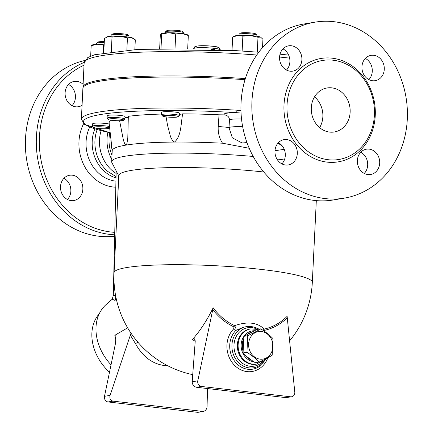 <?xml version="1.0" encoding="UTF-8"?>
<svg xmlns="http://www.w3.org/2000/svg" width="434" height="434" viewBox="0 0 434 434"><rect width="100%" height="100%" fill="white"/><g stroke="black" fill="none" stroke-linecap="round" stroke-linejoin="round"><path stroke-width="0.65" d="M333.366 199.96A89.203 77.458 -99.4 0 1 242.308 124.677A89.203 77.458 -99.4 0 1 304.098 23.968L315.013 22.156A89.203 77.458 80.6 0 0 253.223 122.865A89.203 77.458 80.6 0 0 344.276 198.148A89.203 77.458 80.6 0 0 407.249 108.278A89.203 77.458 80.6 0 0 333.952 21.7A89.203 77.458 80.6 0 0 315.013 22.156M368.873 79.606A12.825 11.132 80.6 0 0 372.274 71.306A12.825 11.132 80.6 0 0 365.352 58.422M364.283 173.426A12.825 11.132 80.6 0 0 360.762 152.242M281.899 163.884A12.825 11.132 80.6 0 0 285.301 155.578A12.825 11.132 80.6 0 0 278.378 142.694M286.483 70.064A12.825 11.132 80.6 0 0 282.968 48.874M329.639 132.088A22.302 19.362 -99.4 0 1 311.314 110.437A22.302 19.362 -99.4 0 1 327.068 87.972A22.302 19.362 -99.4 0 1 349.82 106.802A22.302 19.362 -99.4 0 1 334.37 131.974A22.302 19.362 -99.4 0 1 329.639 132.088M314.52 96.836A22.302 19.362 -99.4 0 1 319.636 127.639M333.155 60.218A50.176 43.568 80.6 0 0 322.5 60.472A50.176 43.568 80.6 0 0 287.742 117.12A50.176 43.568 80.6 0 0 338.959 159.468A50.176 43.568 80.6 0 0 374.379 108.918A50.176 43.568 80.6 0 0 333.155 60.218M290.107 71.187A12.825 11.132 -99.4 0 1 279.572 58.736A12.825 11.132 -99.4 0 1 288.626 45.82A12.825 11.132 -99.4 0 1 301.711 56.648A12.825 11.132 -99.4 0 1 292.831 71.122A12.825 11.132 -99.4 0 1 290.107 71.187M297.306 153.587A12.825 11.132 -99.4 0 1 288.241 164.942A12.825 11.132 -99.4 0 1 275.156 154.113A12.825 11.132 -99.4 0 1 284.042 139.639A12.825 11.132 -99.4 0 1 297.306 153.587M369.15 149.122A12.825 11.132 -99.4 0 1 379.685 161.573A12.825 11.132 -99.4 0 1 370.625 174.49A12.825 11.132 -99.4 0 1 357.54 163.661A12.825 11.132 -99.4 0 1 366.426 149.188A12.825 11.132 -99.4 0 1 369.15 149.122M361.951 66.722A12.825 11.132 -99.4 0 1 371.016 55.368A12.825 11.132 -99.4 0 1 384.101 66.196A12.825 11.132 -99.4 0 1 375.215 80.67A12.825 11.132 -99.4 0 1 361.951 66.722M84.185 62.387A89.203 77.458 80.6 0 0 37.861 159.712A89.203 77.458 80.6 0 0 114.701 234.794M114.755 232.342A86.974 75.521 -99.4 0 1 40.975 159.842A86.974 75.521 -99.4 0 1 84.028 65.181M60.521 186.609A12.825 11.132 -99.4 0 1 69.592 175.255A12.825 11.132 -99.4 0 1 82.672 186.083A12.825 11.132 -99.4 0 1 73.785 200.551A12.825 11.132 -99.4 0 1 60.521 186.609M82.064 105.31A12.825 11.132 -99.4 0 1 78.386 106.731A12.825 11.132 -99.4 0 1 65.295 95.909A12.825 11.132 -99.4 0 1 74.176 81.435A12.825 11.132 -99.4 0 1 76.899 81.37A12.825 11.132 -99.4 0 1 83.089 84.315M84.825 60.489A89.203 77.458 80.6 0 0 26.827 160.824A89.203 77.458 80.6 0 0 114.668 236.204M94.867 128.898A34.568 30.017 80.6 0 0 116.019 177.913M72.033 105.674A12.825 11.132 80.6 0 0 68.518 84.484M67.444 199.494A12.825 11.132 80.6 0 0 70.85 191.193A12.825 11.132 80.6 0 0 63.928 178.303M245.351 78.587A139.385 16.747 -177.2 0 0 82.948 87.191A139.385 16.747 -177.2 0 0 83.002 87.749M101.1 130.677A34.568 30.017 80.6 0 0 116.122 173.448M97.151 129.592A34.568 30.017 80.6 0 0 107.8 171.463L116.046 176.611M242.774 347.531A14.496 12.586 -99.4 0 1 242.677 344.759A14.496 12.586 -99.4 0 1 243.029 342.106M248.611 333.627A14.496 12.586 -99.4 0 1 250.592 332.585M250.011 359.059A14.496 12.586 -99.4 0 1 246.827 356.498M260.774 328.853L256.901 329.493L243.87 336.334L243.062 352.929C246.279 356.325 250.353 359.58 255.279 362.688L259.152 362.048C255.935 358.652 251.861 355.397 246.935 352.283L247.749 335.688C252.941 333.269 257.286 330.99 260.774 328.853C265.7 331.961 269.774 335.216 272.991 338.612L272.178 355.213C268.689 357.345 264.349 359.629 259.152 362.048M260.08 359.14A13.937 12.103 80.6 0 0 271.603 339.627A13.937 12.103 80.6 0 0 250.581 337.191A13.937 12.103 80.6 0 0 260.08 359.14M243.062 352.929L246.935 352.283M243.87 336.334L247.749 335.688M251.346 360.036A14.496 12.586 -99.4 0 1 244.727 354.589M242.883 350.656A14.496 12.586 -99.4 0 1 242.129 344.851A14.496 12.586 -99.4 0 1 243.349 339.491M246.995 334.516A14.496 12.586 -99.4 0 1 251.172 332.287M109.493 372.236A44.604 34.557 -131.1 0 1 99.223 313.836M239.004 35.36L239.053 34.346A8.919 1.074 2.8 0 1 239.129 34.221A8.919 1.074 2.8 0 1 248.015 33.711A8.919 1.074 2.8 0 1 256.814 35.083A8.919 1.074 2.8 0 1 256.874 35.219L256.825 36.234M256.814 35.083L255.762 33.944A7.807 0.939 -177.2 0 0 248.064 32.74A7.807 0.939 -177.2 0 0 240.284 33.185L239.129 34.221M161.502 114.766L161.622 112.33A8.919 1.074 2.8 0 1 168.652 111.63A8.919 1.074 2.8 0 1 178.629 112.71A8.919 1.074 2.8 0 1 179.443 113.203L179.323 115.634A8.919 1.074 -177.2 0 0 178.51 115.14A8.919 1.074 -177.2 0 0 168.533 114.061A8.919 1.074 -177.2 0 0 161.502 114.766A8.919 1.074 -177.2 0 0 161.562 114.896L162.614 116.041A7.807 0.939 2.8 0 1 168.256 115.298A7.807 0.939 2.8 0 1 177.441 116.252A7.807 0.939 2.8 0 1 178.092 116.795A7.807 0.939 2.8 0 1 170.312 117.24A7.807 0.939 2.8 0 1 162.614 116.041M178.092 116.795L179.247 115.764A8.919 1.074 -177.2 0 0 179.323 115.634M165.506 32.854L165.56 31.839A8.919 1.074 2.8 0 1 165.631 31.709A8.919 1.074 2.8 0 1 173.123 31.15A8.919 1.074 2.8 0 1 182.568 32.214A8.919 1.074 2.8 0 1 183.316 32.577A8.919 1.074 2.8 0 1 183.376 32.707L183.327 33.722M183.316 32.577L182.264 31.432A7.807 0.939 -177.2 0 0 181.607 31.118A7.807 0.939 -177.2 0 0 173.345 30.185A7.807 0.939 -177.2 0 0 166.786 30.678L165.631 31.709M107.09 118.178L107.209 115.748A8.919 1.074 2.8 0 1 120.484 115.46A8.919 1.074 2.8 0 1 125.03 116.621L124.911 119.052A8.919 1.074 -177.2 0 0 120.364 117.891A8.919 1.074 -177.2 0 0 107.09 118.178A8.919 1.074 -177.2 0 0 107.149 118.314L108.202 119.458A7.807 0.939 2.8 0 1 111.625 118.732A7.807 0.939 2.8 0 1 119.762 119.084A7.807 0.939 2.8 0 1 123.679 120.213A7.807 0.939 2.8 0 1 115.9 120.657A7.807 0.939 2.8 0 1 108.202 119.458M123.679 120.213L124.835 119.176A8.919 1.074 -177.2 0 0 124.911 119.052M111.093 36.266L111.142 35.252A8.919 1.074 2.8 0 1 111.218 35.127A8.919 1.074 2.8 0 1 124.417 34.964A8.919 1.074 2.8 0 1 128.903 35.995A8.919 1.074 2.8 0 1 128.963 36.125L128.914 37.14M128.903 35.995L127.851 34.85A7.807 0.939 -177.2 0 0 123.929 33.95A7.807 0.939 -177.2 0 0 112.373 34.091L111.218 35.127M109.514 126.582A8.919 1.074 -177.2 0 0 100.417 125.534A8.919 1.074 -177.2 0 0 92.545 126.213L92.659 123.782A8.919 1.074 2.8 0 1 100.536 123.104A8.919 1.074 2.8 0 1 109.232 124.037M92.545 126.213A8.919 1.074 -177.2 0 0 92.599 126.348L93.652 127.493A7.807 0.939 2.8 0 1 100.493 126.782A7.807 0.939 2.8 0 1 109.129 128.247A7.807 0.939 2.8 0 1 101.355 128.692A7.807 0.939 2.8 0 1 93.652 127.493M96.549 44.306L96.598 43.291A8.919 1.074 2.8 0 1 96.668 43.161A8.919 1.074 2.8 0 1 104.247 42.603M104.296 41.631A7.807 0.939 -177.2 0 0 97.829 42.125L96.668 43.161M237.821 35.447L232.667 37.085L234.805 36.017A13.383 1.606 2.8 0 1 237.821 35.447A13.383 1.606 2.8 0 1 250.483 35.545L242.861 36.179L237.821 35.447M262.521 47.604L262.928 39.272L260.519 37.091A13.383 1.606 2.8 0 1 260.942 37.297A13.383 1.606 2.8 0 1 260.975 37.319M260.519 37.091L257.991 37.275L250.483 35.545A13.383 1.606 2.8 0 1 260.519 37.091M161.236 33.548A13.383 1.606 2.8 0 1 161.307 33.51A13.383 1.606 2.8 0 1 168.783 32.756L161.714 33.988L161.052 33.695L160.276 35.767L159.641 48.809M187.667 35.279L182.09 33.543A13.383 1.606 2.8 0 1 187.445 34.785L188.031 35.154M182.09 33.543L175.737 33.89L168.783 32.756A13.383 1.606 2.8 0 1 182.09 33.543M134.838 49.644L135.321 39.809L131.442 37.633A13.383 1.606 2.8 0 1 133.032 38.203L133.753 38.659M127.45 37.829L119.789 36.282A13.383 1.606 2.8 0 1 131.442 37.633L127.45 37.829L126.847 50.154M106.287 37.226L106.894 36.923A13.383 1.606 2.8 0 1 108.294 36.548L104.458 38.366L103.753 52.753M119.789 36.282L112.015 37.107L108.294 36.548A13.383 1.606 2.8 0 1 119.789 36.282M104.127 45.076L97.422 44.263A13.383 1.606 2.8 0 1 104.165 44.273M97.422 44.263L91.173 45.7L92.35 44.962A13.383 1.606 2.8 0 1 97.422 44.263M242.134 51.022L242.861 36.179M257.264 52.113L257.991 37.275M232.016 50.415L232.667 37.085M160.987 48.787L161.714 33.988M175.011 48.711L175.737 33.89M111.305 51.646L112.015 37.107M90.663 56.095L91.173 45.7M187.678 48.825L188.329 35.572M103.178 52.85L103.552 45.19M214.597 49.579L211.081 49.443M201.376 386.455L196.466 387.269C193.759 386.575 192.343 384.736 192.208 381.752L195.202 341.482L195.083 340.034L194.41 338.829L193.276 338.813L192.463 339.475A93.001 42.141 -72.3 0 0 213.17 307.766L197.806 380.819A4.459 3.873 80.6 0 0 201.376 386.455L290.704 396.806A4.459 3.873 80.6 0 0 291.648 396.779A4.459 3.873 80.6 0 0 294.784 392.059L287.124 316.337A59.252 51.451 -99.4 0 1 264.192 329.075C257.4 322.397 247.537 321.252 234.604 325.646A59.252 51.451 -99.4 0 1 213.17 307.766M192.463 339.475A94.748 76.514 55.4 0 0 195.208 341.346M110.203 132.744A137.155 16.476 2.8 0 1 102.088 114.272A137.155 16.476 2.8 0 1 236.655 112.677L237.024 110.209A139.385 16.747 -177.2 0 0 81.38 119.258L84.652 124.428L110.209 132.793M240.957 110.627L237.024 110.209M179.388 114.31A12.825 1.541 -177.2 0 0 182.681 113.838A111.505 13.394 2.8 0 1 219.04 114.798L224.492 114.874A20.072 2.409 -177.2 0 1 236.655 112.677L241.049 113.046M224.492 114.874C227.622 115.395 229.288 117.044 229.488 119.822A14.496 1.741 2.8 0 1 241.521 118.976M112.216 150.815L109.124 123.093A111.505 13.394 2.8 0 1 111.478 120.278M124.976 117.722A12.825 1.541 -177.2 0 0 128.339 117.234M118.802 175.949L111.896 162.658A107.046 12.863 2.8 0 1 111.679 161.746L112.222 150.69A107.046 12.863 2.8 0 1 125.931 145.119L126.94 143.497L127.797 138.034L128.328 116.307A111.505 13.394 2.8 0 1 161.535 114.055M245.015 79.677A139.385 16.747 -177.2 0 0 82.894 88.297L81.38 119.258M284.237 149.339L274.993 150.685M249.23 148.276L222.523 143.215A107.046 12.863 2.8 0 0 174.522 142.07L172.781 141.072L170.573 136.894L167.535 125.274L166.097 116.887M119.6 120.728L123.44 140.291L124.921 144.272L125.931 145.119A107.046 12.863 2.8 0 1 174.522 142.07C181.499 135.913 180.777 123.663 182.681 113.838M111.679 161.746A107.046 12.863 2.8 0 1 253.212 156.462M276.897 158.99A107.046 12.863 2.8 0 1 284.357 159.994M242.139 142.987L232.347 137.866L229.006 127.639A11.148 0.429 3.9 0 0 218.21 126.527C217.873 132.668 219.311 138.229 222.523 143.215M219.04 114.798L218.21 126.527M242.677 126.766A14.496 1.741 -177.2 0 0 229.006 127.639L229.488 119.822M242.677 142.916L241.727 142.943M212.633 309.366A60.586 52.606 80.6 0 0 233.997 326.911A2.23 0.949 114.9 0 1 234.604 325.646C235.917 327.914 236.324 329.509 235.825 330.437L243.588 327.236C248.986 325.842 254.015 326.422 258.686 328.983L259 329.146M233.997 326.911L233.638 328.923A2.23 0.933 -135.6 0 0 235.825 330.437A22.215 19.291 -99.4 0 0 233.622 359.781A22.215 19.291 -99.4 0 0 259.049 366.746L266.33 358.506M287.075 317.992A60.586 52.606 80.6 0 1 264.246 330.415A2.23 1.107 77.5 0 1 264.192 329.075L263.037 330.345M291.648 396.779L285.794 397.62L196.466 387.269M137.958 342.269A6.689 2.626 -27.6 0 0 135.511 343.695C143.247 357.784 154.07 365.184 167.969 365.884M131.014 333.182L110.095 395.385C109.417 398.504 110.377 400.419 112.976 401.135L203.269 411.459C205.532 410.852 206.801 409.24 207.067 406.625L207.528 388.549M203.269 411.459L198.338 412.278A4.459 3.873 -99.4 0 1 197.394 412.3L108.066 401.949A4.459 3.873 -99.4 0 1 104.496 396.313L115.52 343.191L115.894 336.247L114.826 335.303L115.976 340.164M111.023 364.853A46.834 36.288 -131.1 0 1 106.363 304.337L112.292 299.167M114.826 335.303L127.629 327.827M112.27 299.194L114.939 300.426A11.148 8.642 48.9 0 0 115.563 295.527L113.296 295.408L116.182 170.904M289.473 341.026A99.24 99.24 0 0 0 312.317 282.393A99.24 11.924 2.8 0 0 213.772 265.635A99.24 11.924 2.8 0 0 114.071 272.698L118.818 175.537A99.24 11.924 2.8 0 1 263.801 172.01M332.167 58.189A52.411 45.505 80.6 0 0 288.838 131.556A52.411 45.505 80.6 0 0 367.875 140.719A52.411 45.505 80.6 0 0 332.167 58.189M83.648 123.657A41.583 36.109 80.6 0 0 83.99 165.267A41.583 36.109 80.6 0 0 115.802 187.195M115.943 181.173A36.071 31.324 -99.4 0 1 89.724 127.053M82.948 87.191L84.142 62.87A139.385 16.747 2.8 0 1 256.76 55.01M279.572 57.049A139.385 16.747 2.8 0 1 289.614 58.123M193.656 48.934L193.667 48.706A13.383 1.606 2.8 0 1 206.345 47.718A13.383 1.606 2.8 0 1 220.32 49.823M215.123 48.467A11.148 1.34 -177.2 0 0 215.009 46.579A11.148 1.34 -177.2 0 0 199.363 45.809A11.148 1.34 -177.2 0 0 199.07 47.68M117.912 194.134L118.352 175.086M233.638 328.923A24.407 21.19 80.6 0 0 236.123 366.779A24.407 21.19 80.6 0 0 267.887 357.676M265.847 358.761A20.995 18.228 -99.4 0 1 249.187 367.886A20.995 18.228 -99.4 0 1 232.125 349.397A20.995 18.228 -99.4 0 1 243.588 327.236M197.806 380.819L192.208 381.752M290.704 396.806L285.794 397.62M130.281 335.053L135.511 343.695M114.939 300.426L116.345 299.2M197.394 412.3L202.304 411.486M108.066 401.949L112.976 401.135M104.496 396.313L110.095 395.385M257.498 329.395A19.476 16.91 80.6 0 0 234.398 341.742A19.476 16.91 80.6 0 0 250.006 366.258A19.476 16.91 80.6 0 0 262.896 361.354M252.013 364.316A17.843 15.494 -99.4 0 1 237.355 346.999A17.843 15.494 -99.4 0 1 249.951 329.026L250.738 328.896A17.843 15.494 80.6 0 0 238.136 346.869A17.843 15.494 80.6 0 0 252.794 364.186A17.843 15.494 80.6 0 0 256.581 364.093L255.805 364.224A17.843 15.494 -99.4 0 1 252.013 364.316M253.885 361.782A15.613 13.557 -99.4 0 1 242.389 352.175A15.613 13.557 -99.4 0 1 243.854 336.426M243.957 336.279A15.613 13.557 -99.4 0 1 254.253 330.757M109.802 132.706A33.586 29.165 80.6 0 0 111.999 155.263M107.887 132.294A34.568 30.017 80.6 0 0 111.793 159.419M110.914 139.162A32.203 27.96 80.6 0 0 112.08 149.621M278.172 142.916A34.568 30.017 80.6 0 0 282.246 145.922M344.243 198.154L333.328 199.965M84.142 62.87L87.798 57.532L94.661 54.738L136.585 49.552L236.416 50.669L258.762 52.232M280.038 54.174L288.653 55.107M109.129 128.247L109.65 127.786M193.667 48.706L194.649 46.867C195.62 46.633 193.748 46.091 201.409 45.7C212.34 45.966 218.242 46.639 219.116 47.713L220.396 50.013M114.071 272.698A99.24 99.24 0 0 0 192.739 374.656M242.074 142.981L246.979 142.585M256.581 364.093L265.358 359.01M257.454 329.401L250.738 328.896M112.59 298.907L112.216 299.265L113.296 295.408M312.317 282.393L316.315 200.617M278.004 143.106L282.539 146.301"/></g></svg>
